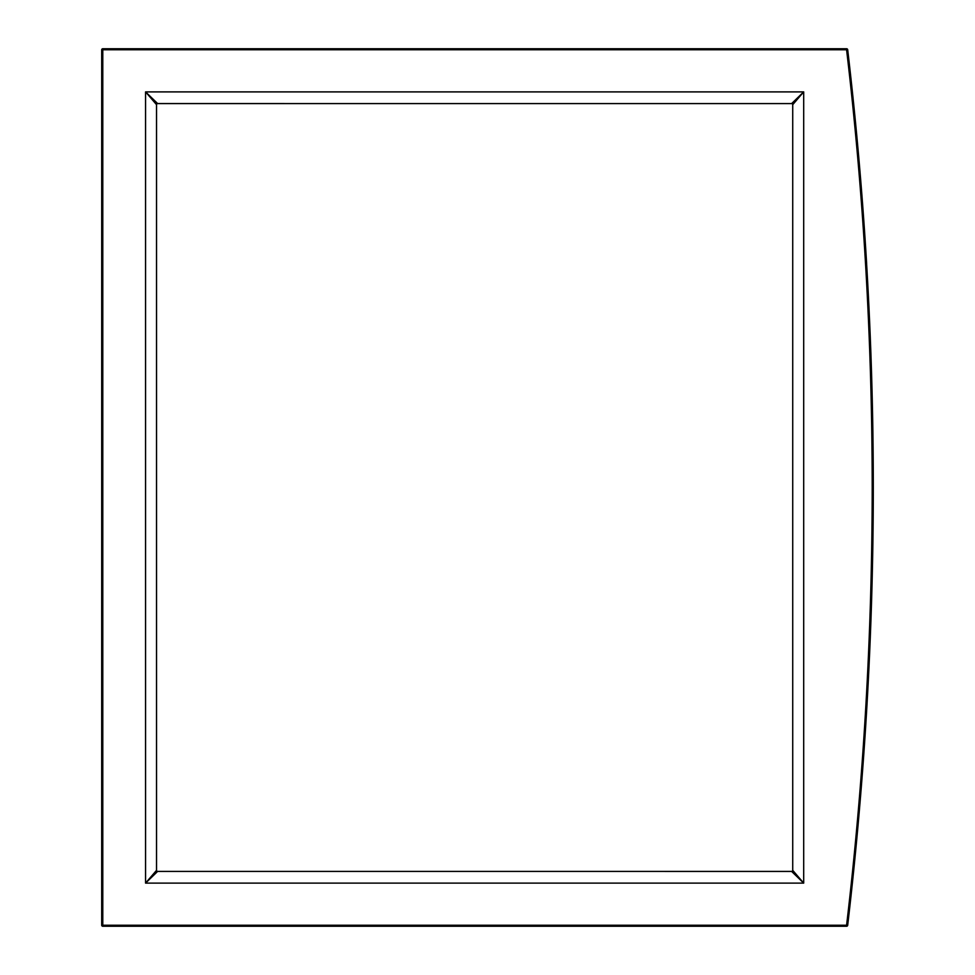 <?xml version="1.0" encoding="UTF-8"?>
<svg xmlns="http://www.w3.org/2000/svg" width="975" height="975" viewBox="0 0 975 975"><rect width="100%" height="100%" fill="white"/><g stroke="black" fill="none" stroke-linecap="round" stroke-linejoin="round"><path stroke-width="1.46" d="M102.789 48.75A1.097 1.085 90 0 0 101.705 49.835L101.692 925.153L102.789 925.238L102.789 49.762L846.592 49.762C863.594 193.781 872.125 339.69 872.211 487.5C872.125 635.31 863.594 781.219 846.592 925.238L847.689 925.275C881.827 633.421 881.827 341.567 847.689 49.725L846.592 49.762L846.592 48.75L102.789 48.75L102.789 49.762L101.705 49.835A1.097 1.097 0 0 1 102.789 48.75L846.592 48.75A1.097 1.097 0 0 1 847.689 49.725A3753.835 3753.835 0 0 1 866.629 263.701M803.693 883.106L791.627 871.431L157.633 871.406L145.567 883.106L156.536 870.334L156.536 104.666L145.567 91.894L157.633 103.569L791.627 103.594L803.693 91.894L792.724 104.666L792.724 870.334L803.693 883.106L145.567 883.106L145.567 91.894L803.693 91.894L803.693 883.106M847.689 925.275A1.097 1.097 0 0 1 846.592 926.25L846.592 925.238L102.789 925.238L102.789 926.25L846.592 926.25M156.536 870.309A1.097 1.097 0 0 0 157.633 871.406L157.633 871.431A1.097 1.097 0 0 1 156.536 870.334M791.627 871.406A1.097 1.097 0 0 0 792.724 870.309A1.097 1.097 0 0 1 791.627 871.431L791.627 871.406M157.633 103.594A1.097 1.097 0 0 0 156.536 104.691A1.097 1.097 180 0 1 157.633 103.569L157.633 103.594M792.724 104.691A1.097 1.097 0 0 0 791.627 103.594L791.627 103.569A1.097 1.097 180 0 1 792.724 104.666M101.692 925.153L101.705 925.165A1.097 1.085 90 0 0 102.789 926.25A1.097 1.097 0 0 1 101.692 925.153L102.497 926.213"/></g></svg>
